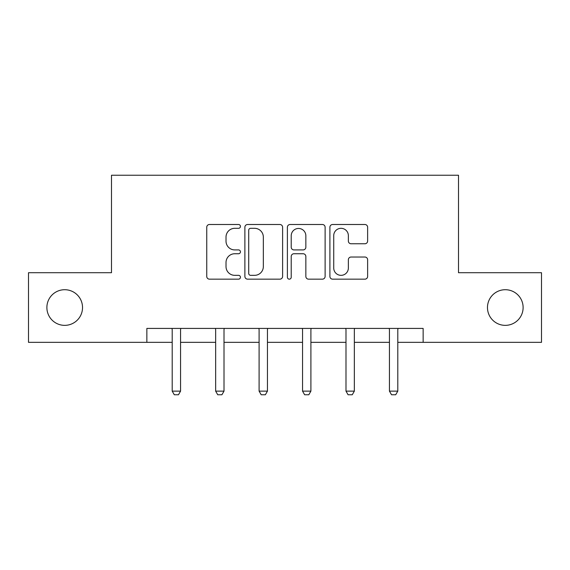 <?xml version="1.0" encoding="UTF-8"?>
<svg xmlns="http://www.w3.org/2000/svg" width="570" height="570" viewBox="0 0 570 570"><rect width="100%" height="100%" fill="white"/><g stroke="black" fill="none" stroke-linecap="round" stroke-linejoin="round"><path stroke-width="0.85" d="M240.44 226.404A1.917 1.917 0 0 0 238.531 224.494L209.482 224.494A2.736 2.736 0 0 0 206.746 227.231L206.746 276.436A2.736 2.736 0 0 0 209.482 279.165L238.531 279.165A1.917 1.917 0 0 0 240.44 277.255A1.917 1.917 0 0 0 238.531 275.339L234.769 275.339A8.749 8.749 0 0 1 226.019 266.589L226.019 262.492A8.749 8.749 0 0 1 234.769 253.743L238.531 253.743A1.917 1.917 0 0 0 240.44 251.833A1.917 1.917 0 0 0 238.531 249.917L234.769 249.917A8.749 8.749 0 0 1 226.019 241.167L226.019 237.07A8.749 8.749 0 0 1 234.769 228.321L238.531 228.321A1.917 1.917 0 0 0 240.44 226.404M487.471 307.529A17.827 17.827 0 0 0 505.298 325.356A17.827 17.827 0 0 0 523.118 307.529A17.827 17.827 0 0 0 505.298 289.71A17.827 17.827 0 0 0 487.471 307.529M46.883 307.529A17.827 17.827 0 0 0 64.702 325.356A17.827 17.827 0 0 0 82.529 307.529A17.827 17.827 0 0 0 64.702 289.71A17.827 17.827 0 0 0 46.883 307.529M364.893 243.768A2.736 2.736 0 0 0 367.629 241.032L367.629 227.231A2.736 2.736 0 0 0 364.893 224.494L332.638 224.494A2.736 2.736 0 0 0 329.902 227.231L329.902 276.436A2.736 2.736 0 0 0 332.638 279.165L364.893 279.165A2.736 2.736 0 0 0 367.629 276.436L367.629 259.756A2.736 2.736 0 0 0 364.893 257.027L351.084 257.027A2.736 2.736 0 0 0 348.356 259.756L348.356 268.028A7.31 7.31 0 0 1 341.038 275.339A7.31 7.31 0 0 1 333.728 268.028L333.728 235.631A7.31 7.31 0 0 1 341.038 228.321A7.31 7.31 0 0 1 348.356 235.631L348.356 241.032A2.736 2.736 0 0 0 351.084 243.768L364.893 243.768M146.861 342.342L28.5 342.342L28.5 272.716L111.492 272.716L111.492 175.239L458.508 175.239L458.508 272.716L541.5 272.716L541.5 342.342L423.139 342.342L423.139 328.42L146.861 328.42L146.861 342.342L172.204 342.342M282.606 227.231A2.736 2.736 0 0 0 279.877 224.494L247.615 224.494A2.736 2.736 0 0 0 244.886 227.231L244.886 276.436A2.736 2.736 0 0 0 247.615 279.165L279.877 279.165A2.736 2.736 0 0 0 282.606 276.436L282.606 227.231M290.123 224.494L322.385 224.494A2.736 2.736 0 0 1 325.114 227.231L325.114 276.436A2.736 2.736 0 0 1 322.385 279.165L308.577 279.165A2.736 2.736 0 0 1 305.848 276.436L305.848 256.479A2.736 2.736 0 0 0 303.112 253.743L293.956 253.743A2.736 2.736 0 0 0 291.22 256.479L291.22 277.255A1.917 1.917 0 0 1 289.304 279.165A1.917 1.917 0 0 1 287.394 277.255L287.394 227.231A2.736 2.736 0 0 1 290.123 224.494M180.562 342.342L215.652 342.342M224.01 342.342L259.101 342.342M267.451 342.342L302.549 342.342M310.899 342.342L345.99 342.342M354.348 342.342L389.438 342.342M397.796 342.342L423.139 342.342M250.622 228.321A1.917 1.917 0 0 0 248.712 230.237L248.712 273.429A1.917 1.917 0 0 0 250.622 275.339L254.59 275.339A8.749 8.749 0 0 0 263.333 266.589L263.333 237.07A8.749 8.749 0 0 0 254.59 228.321L250.622 228.321M305.848 235.773A7.31 7.31 0 0 0 298.53 228.456A7.31 7.31 0 0 0 291.22 235.773L291.22 247.181A2.736 2.736 0 0 0 293.956 249.917L303.112 249.917A2.736 2.736 0 0 0 305.848 247.181L305.848 235.773M180.882 328.42L180.69 329.025A2.786 2.786 0 0 0 180.562 329.866L180.562 391.134L178.474 394.761L174.299 394.761L172.204 391.134L172.204 329.866A2.786 2.786 0 0 0 172.076 329.025L171.883 328.42M172.204 391.134L180.562 391.134M224.331 328.42L224.138 329.025A2.786 2.786 0 0 0 224.01 329.866L224.01 391.134L221.922 394.761L217.74 394.761L215.652 391.134L215.652 329.866A2.786 2.786 0 0 0 215.524 329.025L215.332 328.42M215.652 391.134L224.01 391.134M267.779 328.42L267.587 329.025A2.786 2.786 0 0 0 267.451 329.866L267.451 391.134L265.363 394.761L261.188 394.761L259.101 391.134L259.101 329.866A2.786 2.786 0 0 0 258.965 329.025L258.773 328.42M259.101 391.134L267.451 391.134M311.227 328.42L311.035 329.025A2.786 2.786 0 0 0 310.899 329.866L310.899 391.134L308.812 394.761L304.637 394.761L302.549 391.134L302.549 329.866A2.786 2.786 0 0 0 302.413 329.025L302.221 328.42M302.549 391.134L310.899 391.134M354.668 328.42L354.476 329.025A2.786 2.786 0 0 0 354.348 329.866L354.348 391.134L352.26 394.761L348.078 394.761L345.99 391.134L345.99 329.866A2.786 2.786 0 0 0 345.862 329.025L345.669 328.42M345.99 391.134L354.348 391.134M398.117 328.42L397.924 329.025A2.786 2.786 0 0 0 397.796 329.866L397.796 391.134L395.701 394.761L391.526 394.761L389.438 391.134L389.438 329.866A2.786 2.786 0 0 0 389.31 329.025L389.118 328.42M389.438 391.134L397.796 391.134"/></g></svg>
